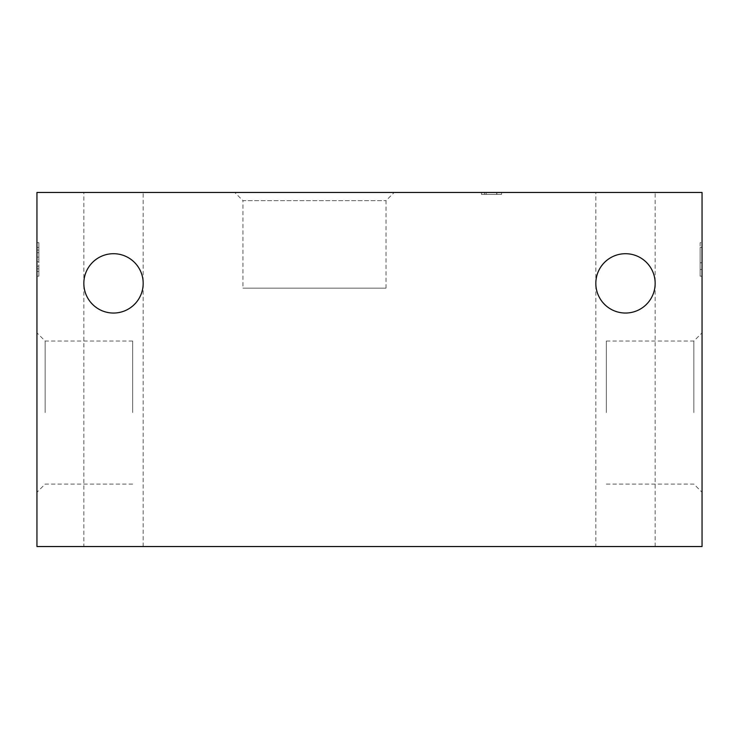 <?xml version="1.0" encoding="UTF-8"?>
<svg xmlns="http://www.w3.org/2000/svg" width="739" height="739" viewBox="0 0 739 739"><rect width="100%" height="100%" fill="white"/><g stroke="black" fill="none" stroke-linecap="round" stroke-linejoin="round"><path stroke-width="0.55" stroke-dasharray="3.69 2.77" d="M702.05 192.463L36.95 192.463L36.95 546.537L702.05 546.537L702.05 192.463M595.828 192.463L655.16 192.463L595.828 192.463L595.828 283.37A29.671 29.671 0 0 0 640.325 309.068A29.671 29.671 0 0 0 640.325 257.68A29.671 29.671 0 0 0 595.828 283.37C595.708 267.5 609.62 253.588 625.49 253.708C641.369 253.588 655.271 267.5 655.16 283.37C655.271 299.249 641.369 313.16 625.49 313.04C609.62 313.16 595.708 299.249 595.828 283.37C595.708 267.5 609.62 253.588 625.49 253.708C641.369 253.588 655.271 267.5 655.16 283.37C655.271 299.249 641.369 313.16 625.49 313.04C609.62 313.16 595.708 299.249 595.828 283.37L595.828 546.537L655.16 546.537L595.828 546.537M83.84 192.463L143.172 192.463L83.84 192.463L83.84 283.37A29.671 29.671 0 0 0 128.346 309.068A29.671 29.671 0 0 0 128.346 257.68A29.671 29.671 0 0 0 83.84 283.37C83.729 267.5 97.631 253.588 113.51 253.708C129.38 253.588 143.292 267.5 143.172 283.37C143.292 299.249 129.38 313.16 113.51 313.04C97.631 313.16 83.729 299.249 83.84 283.37C83.729 267.5 97.631 253.588 113.51 253.708C129.38 253.588 143.292 267.5 143.172 283.37C143.292 299.249 129.38 313.16 113.51 313.04C97.631 313.16 83.729 299.249 83.84 283.37L83.84 546.537L143.172 546.537L83.84 546.537M234.743 192.463L394.201 192.463L234.743 192.463L242.937 200.648L386.007 200.648L242.937 200.648L242.937 288.155L386.007 288.155L242.937 288.155M481.468 192.463L501.559 192.463L481.468 192.463L496.636 192.463L481.468 192.463L481.468 194.375L481.468 192.463L481.468 194.375L501.559 194.375L501.559 192.463L501.559 194.375L487.823 194.375L487.823 192.463M36.95 412.565L36.95 332.836L36.95 412.565M38.862 259.444L38.862 242.697L38.862 271.509L38.862 266.151L36.95 266.151L36.95 242.697L36.95 271.509L36.95 266.151L38.862 266.151L38.862 276.192L38.862 259.444L36.95 259.444M702.05 247.389L702.05 276.192L702.05 247.389L700.138 247.389L702.05 247.389L700.138 247.389L700.138 242.697L702.05 242.697L700.138 242.697L700.138 247.389L702.05 247.389M702.05 262.798L702.05 269.495L702.05 262.798L700.138 262.798L700.138 269.495L702.05 269.495L700.138 269.495L700.138 262.798M702.05 412.565L702.05 332.836L702.05 412.565M693.856 412.565L693.856 341.03L693.856 412.565M606.349 412.565L606.349 341.03L606.349 412.565M132.65 412.565L132.65 341.03L132.65 412.565M45.144 412.565L45.144 341.03L45.144 412.565M700.138 276.192L702.05 276.192L700.138 276.192L700.138 247.389L700.138 276.192M38.862 252.747L36.95 252.747L38.862 252.747M38.862 257.107L36.95 257.107L38.862 257.107M38.862 261.791L36.95 261.791L38.862 261.791M496.876 192.463L496.876 194.375L487.823 194.375M496.876 194.375L501.559 194.375L501.559 192.463M501.559 194.375L481.468 194.375L496.636 194.375L496.636 192.463M496.636 194.375L481.468 194.375M38.862 250.068L36.95 250.068M38.862 268.83L36.95 268.83M484.581 194.375L484.581 192.463M655.16 546.537L655.16 192.463M143.172 546.537L143.172 192.463M606.349 484.1L693.856 484.1L702.05 492.294M606.349 341.03L693.856 341.03L702.05 332.836M386.007 288.155L386.007 200.648L394.201 192.463M132.65 341.03L45.144 341.03L36.95 332.836M132.65 484.1L45.144 484.1L36.95 492.294M38.862 276.192L36.95 276.192M38.862 242.697L36.95 242.697M38.862 247.389L36.95 247.389M38.862 271.509L36.95 271.509M486.151 194.375L486.151 192.463"/><path stroke-width="1.11" d="M702.05 192.463L36.95 192.463L36.95 546.537L702.05 546.537L702.05 192.463M83.84 283.37A29.671 29.671 0 0 0 128.346 309.068A29.671 29.671 0 0 0 128.346 257.68A29.671 29.671 0 0 0 83.84 283.37L83.84 283.37M595.828 283.37A29.671 29.671 0 0 0 640.325 309.068A29.671 29.671 0 0 0 640.325 257.68A29.671 29.671 0 0 0 595.828 283.37L595.828 283.37"/></g></svg>
